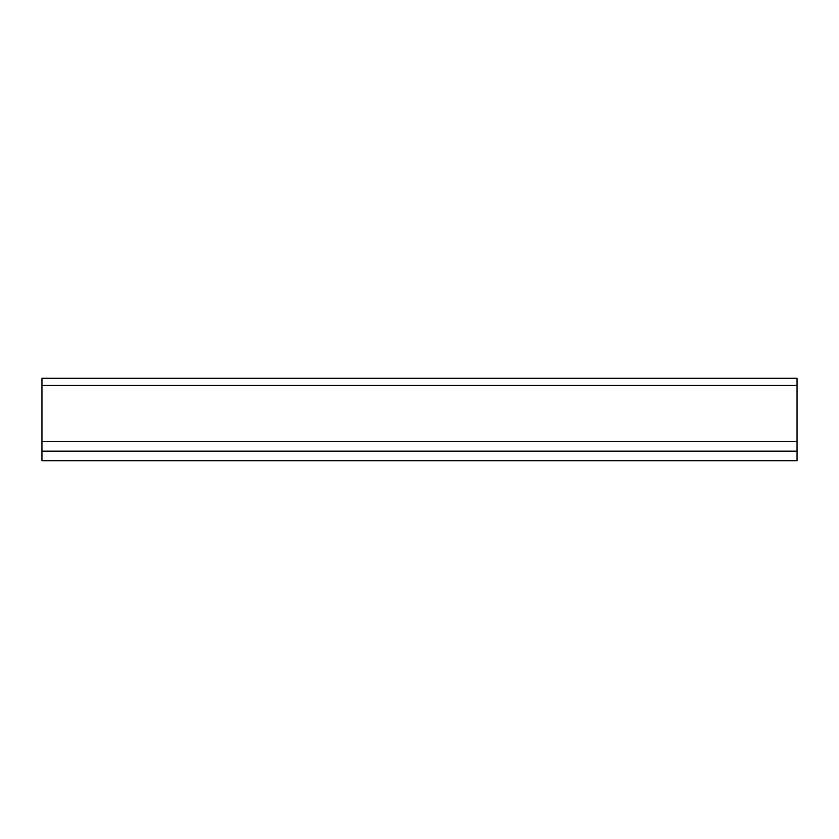 <?xml version="1.0" encoding="UTF-8"?>
<svg xmlns="http://www.w3.org/2000/svg" width="839" height="839" viewBox="0 0 839 839"><rect width="100%" height="100%" fill="white"/><g stroke="black" fill="none" stroke-linecap="round" stroke-linejoin="round"><path stroke-width="1.26" d="M41.95 385.458L41.95 378.263L797.05 378.263L41.95 378.263L797.05 378.263L797.05 385.458L41.95 385.458L41.95 460.737L797.05 460.737L797.05 451.151L41.95 451.151M797.05 385.458L797.05 441.555L41.95 441.555M797.05 441.555L797.05 451.151"/></g></svg>
